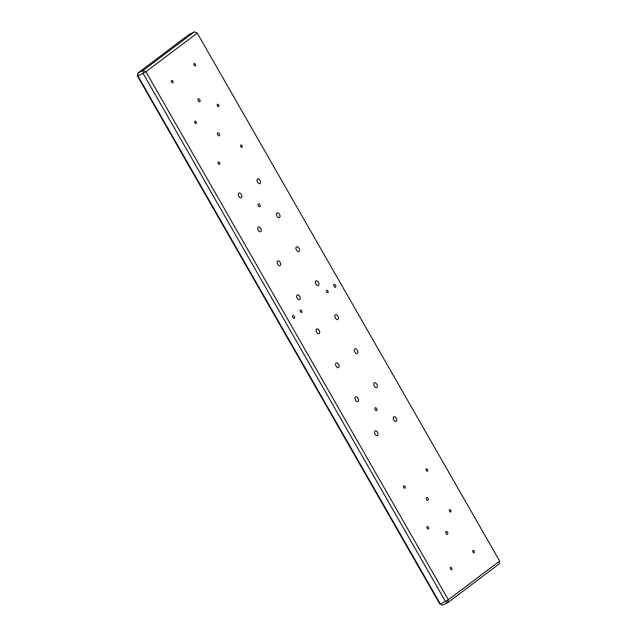 <?xml version="1.0" encoding="UTF-8"?>
<svg xmlns="http://www.w3.org/2000/svg" width="637" height="637" viewBox="0 0 637 637"><rect width="100%" height="100%" fill="white"/><g stroke="black" fill="none" stroke-linecap="round" stroke-linejoin="round"><path stroke-width="0.96" d="M294.318 316.35A1.577 0.924 64.1 0 0 292.885 315.498A1.577 0.924 64.1 0 0 292.821 317.481A1.577 0.924 64.1 0 0 294.254 318.325A1.577 0.924 64.1 0 0 294.318 316.35M335.532 285.28A1.577 0.924 64.1 0 0 334.091 284.436A1.577 0.924 64.1 0 0 334.027 286.411A1.577 0.924 64.1 0 0 335.468 287.263A1.577 0.924 64.1 0 0 335.532 285.28M327.904 291.029A1.298 0.764 64.1 0 0 326.717 290.329A1.298 0.764 64.1 0 0 326.67 291.961A1.298 0.764 64.1 0 0 327.856 292.662A1.298 0.764 64.1 0 0 327.904 291.029M301.683 310.8A1.298 0.764 64.1 0 0 300.497 310.1A1.298 0.764 64.1 0 0 300.449 311.732A1.298 0.764 64.1 0 0 301.627 312.433A1.298 0.764 64.1 0 0 301.683 310.8M259.904 204.74A1.577 0.924 64.1 0 0 258.463 203.888A1.577 0.924 64.1 0 0 258.407 205.87A1.577 0.924 64.1 0 0 259.84 206.722A1.577 0.924 64.1 0 0 259.904 204.74M376.666 408.62A1.577 0.924 64.1 0 0 375.225 407.768A1.577 0.924 64.1 0 0 375.161 409.742A1.577 0.924 64.1 0 0 376.602 410.594A1.577 0.924 64.1 0 0 376.666 408.62M241.296 194.444A2.596 1.529 64.1 0 0 238.923 193.043A2.596 1.529 64.1 0 0 238.819 196.307A2.596 1.529 64.1 0 0 241.192 197.709A2.596 1.529 64.1 0 0 241.296 194.444M260.756 228.428A2.596 1.529 64.1 0 0 258.383 227.019A2.596 1.529 64.1 0 0 258.28 230.291A2.596 1.529 64.1 0 0 260.652 231.693A2.596 1.529 64.1 0 0 260.756 228.428M280.216 262.404A2.596 1.529 64.1 0 0 277.843 261.003A2.596 1.529 64.1 0 0 277.74 264.267A2.596 1.529 64.1 0 0 280.113 265.669A2.596 1.529 64.1 0 0 280.216 262.404M299.677 296.38A2.596 1.529 64.1 0 0 297.304 294.979A2.596 1.529 64.1 0 0 297.2 298.243A2.596 1.529 64.1 0 0 299.573 299.653A2.596 1.529 64.1 0 0 299.677 296.38M319.137 330.364A2.596 1.529 64.1 0 0 316.764 328.955A2.596 1.529 64.1 0 0 316.661 332.227A2.596 1.529 64.1 0 0 319.033 333.629A2.596 1.529 64.1 0 0 319.137 330.364M338.597 364.34A2.596 1.529 64.1 0 0 336.225 362.939A2.596 1.529 64.1 0 0 336.121 366.203A2.596 1.529 64.1 0 0 338.494 367.605A2.596 1.529 64.1 0 0 338.597 364.34M358.058 398.316A2.596 1.529 64.1 0 0 355.685 396.915A2.596 1.529 64.1 0 0 355.581 400.187A2.596 1.529 64.1 0 0 357.954 401.589A2.596 1.529 64.1 0 0 358.058 398.316M260.023 180.327A2.596 1.529 64.1 0 0 257.659 178.925A2.596 1.529 64.1 0 0 257.555 182.19A2.596 1.529 64.1 0 0 259.92 183.591A2.596 1.529 64.1 0 0 260.023 180.327M279.484 214.303A2.596 1.529 64.1 0 0 277.119 212.901A2.596 1.529 64.1 0 0 277.015 216.166A2.596 1.529 64.1 0 0 279.38 217.567A2.596 1.529 64.1 0 0 279.484 214.303M298.944 248.287A2.596 1.529 64.1 0 0 296.579 246.877A2.596 1.529 64.1 0 0 296.476 250.15A2.596 1.529 64.1 0 0 298.841 251.551A2.596 1.529 64.1 0 0 298.944 248.287M318.404 282.263A2.596 1.529 64.1 0 0 316.032 280.861A2.596 1.529 64.1 0 0 315.936 284.126A2.596 1.529 64.1 0 0 318.301 285.527A2.596 1.529 64.1 0 0 318.404 282.263M337.865 316.239A2.596 1.529 64.1 0 0 335.492 314.837A2.596 1.529 64.1 0 0 335.396 318.102A2.596 1.529 64.1 0 0 337.761 319.511A2.596 1.529 64.1 0 0 337.865 316.239M357.325 350.223A2.596 1.529 64.1 0 0 354.952 348.821A2.596 1.529 64.1 0 0 354.857 352.086A2.596 1.529 64.1 0 0 357.222 353.487A2.596 1.529 64.1 0 0 357.325 350.223M376.786 384.199A2.596 1.529 64.1 0 0 374.413 382.797A2.596 1.529 64.1 0 0 374.309 386.062A2.596 1.529 64.1 0 0 376.682 387.463A2.596 1.529 64.1 0 0 376.786 384.199M396.246 418.175A2.596 1.529 64.1 0 0 393.873 416.773A2.596 1.529 64.1 0 0 393.77 420.046A2.596 1.529 64.1 0 0 396.142 421.447A2.596 1.529 64.1 0 0 396.246 418.175M377.51 432.3A2.596 1.529 64.1 0 0 375.145 430.899A2.596 1.529 64.1 0 0 375.042 434.163A2.596 1.529 64.1 0 0 377.415 435.565A2.596 1.529 64.1 0 0 377.51 432.3M199.787 99.77A1.577 0.924 64.1 0 0 198.346 98.918A1.577 0.924 64.1 0 0 198.282 100.901A1.577 0.924 64.1 0 0 199.723 101.745A1.577 0.924 64.1 0 0 199.787 99.77M219.247 133.746A1.577 0.924 64.1 0 0 217.806 132.894A1.577 0.924 64.1 0 0 217.743 134.877A1.577 0.924 64.1 0 0 219.184 135.729A1.577 0.924 64.1 0 0 219.247 133.746M428.04 498.317A1.577 0.924 64.1 0 0 426.599 497.473A1.577 0.924 64.1 0 0 426.535 499.448A1.577 0.924 64.1 0 0 427.976 500.3A1.577 0.924 64.1 0 0 428.04 498.317M447.5 532.301A1.577 0.924 64.1 0 0 446.059 531.449A1.577 0.924 64.1 0 0 445.996 533.432A1.577 0.924 64.1 0 0 447.437 534.276A1.577 0.924 64.1 0 0 447.5 532.301M172.842 81.154A1.298 0.764 64.1 0 0 171.664 80.453A1.298 0.764 64.1 0 0 171.608 82.085A1.298 0.764 64.1 0 0 172.794 82.786A1.298 0.764 64.1 0 0 172.842 81.154M196.196 121.93A1.298 0.764 64.1 0 0 195.01 121.229A1.298 0.764 64.1 0 0 194.962 122.861A1.298 0.764 64.1 0 0 196.148 123.562A1.298 0.764 64.1 0 0 196.196 121.93M218.674 104.986A1.298 0.764 64.1 0 0 217.488 104.285A1.298 0.764 64.1 0 0 217.44 105.917A1.298 0.764 64.1 0 0 218.626 106.618A1.298 0.764 64.1 0 0 218.674 104.986M242.028 145.762A1.298 0.764 64.1 0 0 240.842 145.061A1.298 0.764 64.1 0 0 240.794 146.693A1.298 0.764 64.1 0 0 241.972 147.394A1.298 0.764 64.1 0 0 242.028 145.762M219.55 162.706A1.298 0.764 64.1 0 0 218.364 162.005A1.298 0.764 64.1 0 0 218.316 163.637A1.298 0.764 64.1 0 0 219.502 164.338A1.298 0.764 64.1 0 0 219.55 162.706M195.32 64.21A1.298 0.764 64.1 0 0 194.142 63.509A1.298 0.764 64.1 0 0 194.086 65.141A1.298 0.764 64.1 0 0 195.272 65.842A1.298 0.764 64.1 0 0 195.32 64.21M427.467 469.557A1.298 0.764 64.1 0 0 426.28 468.856A1.298 0.764 64.1 0 0 426.233 470.488A1.298 0.764 64.1 0 0 427.419 471.197A1.298 0.764 64.1 0 0 427.467 469.557M404.989 486.501A1.298 0.764 64.1 0 0 403.802 485.8A1.298 0.764 64.1 0 0 403.754 487.432A1.298 0.764 64.1 0 0 404.941 488.141A1.298 0.764 64.1 0 0 404.989 486.501M428.343 527.277A1.298 0.764 64.1 0 0 427.156 526.576A1.298 0.764 64.1 0 0 427.108 528.208A1.298 0.764 64.1 0 0 428.295 528.909A1.298 0.764 64.1 0 0 428.343 527.277M450.821 510.333A1.298 0.764 64.1 0 0 449.634 509.632A1.298 0.764 64.1 0 0 449.587 511.264A1.298 0.764 64.1 0 0 450.773 511.965A1.298 0.764 64.1 0 0 450.821 510.333M474.175 551.109A1.298 0.764 64.1 0 0 472.988 550.408A1.298 0.764 64.1 0 0 472.933 552.04A1.298 0.764 64.1 0 0 474.119 552.741A1.298 0.764 64.1 0 0 474.175 551.109M451.697 568.053A1.298 0.764 64.1 0 0 450.51 567.352A1.298 0.764 64.1 0 0 450.463 568.984A1.298 0.764 64.1 0 0 451.641 569.685A1.298 0.764 64.1 0 0 451.697 568.053M499.655 561.093L197.247 33.052L145.921 71.742L448.329 599.783L499.655 561.093L499.105 563.96L447.779 602.65L442.635 605.15L439.753 603.948L137.345 75.907L137.895 73.04L143.038 70.54L194.365 31.85L189.221 34.35L137.895 73.04L137.934 75.922L440.342 603.956L445.494 601.463L143.086 73.422L137.345 75.907M194.365 31.85L197.247 33.052M145.921 71.742L143.038 70.54L143.086 73.422L145.921 71.742M448.329 599.783L445.494 601.463L447.779 602.65L448.329 599.783M442.635 605.15L439.753 603.948"/></g></svg>

